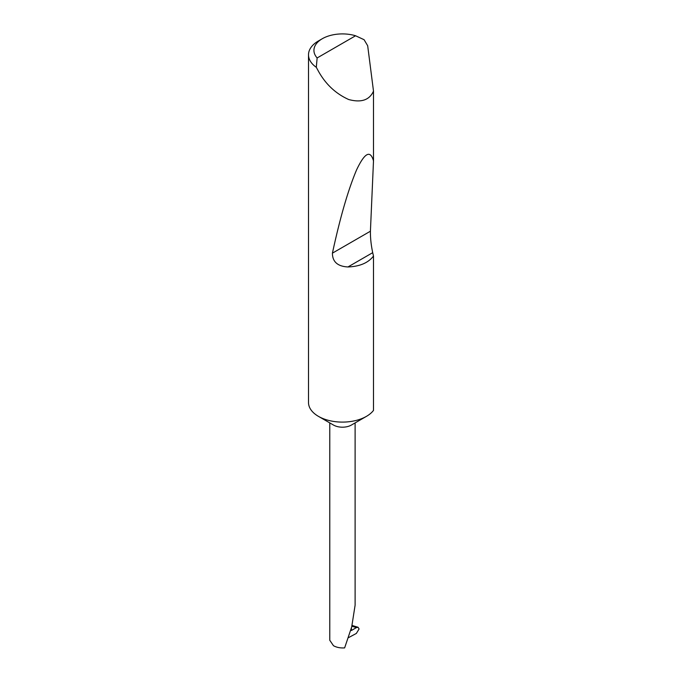 <?xml version="1.0" encoding="UTF-8"?>
<svg xmlns="http://www.w3.org/2000/svg" width="682" height="682" viewBox="0 0 682 682"><rect width="100%" height="100%" fill="white"/><g stroke="black" fill="none" stroke-linecap="round" stroke-linejoin="round"><path stroke-width="1.02" d="M373.497 256.048C368.297 262.851 359.781 266.492 347.948 266.96C337.633 266.398 332.449 261.794 332.415 253.158C340.088 217.643 348.127 189.92 356.524 170.006C364.674 152.751 370.335 149.716 373.497 160.884L370.42 231.215C370.335 237.882 371.093 245.034 372.704 252.664L373.497 256.048L373.497 410.402A33.938 19.599 180 0 1 366.439 416.361L351.401 425.048A12.668 7.314 180 0 1 333.481 425.048L318.443 416.361A33.938 19.599 180 0 1 308.503 402.508L308.503 54.799A33.938 19.599 180 0 1 318.443 40.946L322.279 38.729A28.508 16.462 0 0 0 317.139 57.953L316.303 67.305A33.938 19.599 180 0 1 308.503 54.799M366.439 416.361A33.938 19.599 180 0 1 318.443 416.361L333.481 425.048M317.139 57.953L355.578 35.762L364.094 39.709L367.683 45.771L373.497 91.124C369.491 100.101 361.221 102.897 348.69 99.521C335.8 93.715 325.715 84.295 318.443 71.243L316.303 67.305M373.497 91.124L373.497 160.884M329.773 422.9L329.773 640.262L333.481 645.718C336.627 647.44 340.344 648.164 344.632 647.9L351.699 626.937L355.109 605.181L355.109 422.9M351.401 628.079L351.401 630.492L356.405 627.602L351.886 626.212M352.083 625.445L358.076 627.278L359.082 628.983L356.354 633.433L348.528 637.636M358.076 627.278L356.405 627.602M355.578 35.762A28.508 16.462 0 0 0 322.279 38.729M372.704 252.664L347.948 266.96M370.42 231.215L332.415 253.158"/></g></svg>
